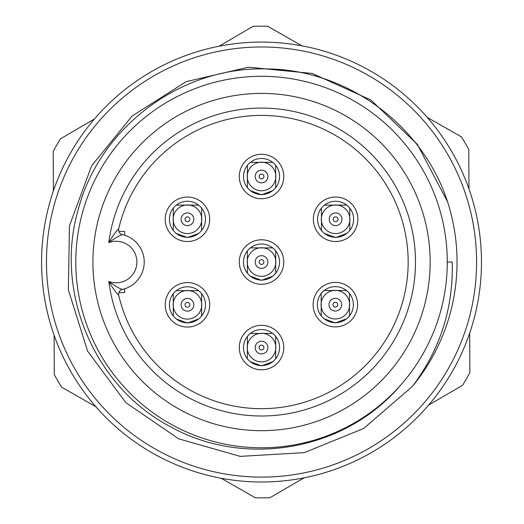 <?xml version="1.0" encoding="UTF-8"?>
<svg xmlns="http://www.w3.org/2000/svg" width="524" height="524" viewBox="0 0 524 524"><rect width="100%" height="100%" fill="white"/><g stroke="black" fill="none" stroke-linecap="round" stroke-linejoin="round"><path stroke-width="0.79" d="M352.6 225.287A18.026 18.026 0 0 1 323.315 232.453A18.026 18.026 0 0 1 328.424 202.742A18.026 18.026 0 0 1 352.6 225.287A18.026 18.026 0 0 1 323.315 232.453A18.026 18.026 0 0 1 328.424 202.742A18.026 18.026 0 0 1 352.6 225.287M278.519 182.516A18.026 18.026 0 0 1 249.241 189.681A18.026 18.026 0 0 1 254.343 159.971A18.026 18.026 0 0 1 278.519 182.516A18.026 18.026 0 0 1 249.241 189.681A18.026 18.026 0 0 1 254.343 159.971A18.026 18.026 0 0 1 278.519 182.516M447.083 200.928L417.287 144.303L370.848 99.953L312.225 73.452L248.455 67.196L186.197 81.633L132.1 116.033L91.556 165.879L69.456 225.857L68.362 289.864L87.587 351.106L125.891 402.687L178.749 438.857L240.306 456.378L304.287 452.631L363.695 428.455L412.434 386.358C440.167 349.56 453.43 308.125 452.212 262.039L447.273 262.039A185.738 185.738 0 0 1 400.722 385.022C345.211 450.935 244.407 468.318 169.933 426.425C94.379 386.758 54.391 292.444 77.971 210.497C99.029 127.758 180.583 66.633 265.812 68.919C351.119 69.103 430.78 131.183 451.171 214.467A195.518 195.518 0 0 1 412.434 386.358M400.722 385.022A185.738 185.738 0 0 1 104.636 361.449A185.738 185.738 0 0 1 209.777 83.657A185.738 185.738 0 0 1 447.273 262.039M481.484 262.039A219.956 219.956 0 0 1 151.554 452.526A219.956 219.956 0 0 1 151.554 71.552A219.956 219.956 0 0 1 481.484 262.039M476.598 262.039A215.069 215.069 0 0 1 153.997 448.295A215.069 215.069 0 0 1 153.997 75.79A215.069 215.069 0 0 1 476.598 262.039M118.719 295.313A4.886 4.886 0 0 1 122.387 289.438C119.315 288.508 114.782 285.862 108.796 281.48A20.777 20.777 0 0 0 136.888 262.039A20.777 20.777 0 0 0 108.796 242.599C112.712 235.892 116.02 231.281 118.719 228.772A146.635 146.635 0 0 1 344.314 141.008A146.635 146.635 0 0 1 344.314 383.07A146.635 146.635 0 0 1 118.719 295.313C116.02 292.798 112.712 288.187 108.796 281.48A153.971 153.971 0 0 0 344.071 392.011A153.971 153.971 0 0 0 344.071 132.068A153.971 153.971 0 0 0 108.796 242.599C114.782 238.224 119.315 235.571 122.387 234.641A4.886 4.886 0 0 1 118.719 228.772M187.454 241.512A22.237 22.237 0 0 1 168.191 208.152A22.237 22.237 0 0 1 206.711 208.152A22.237 22.237 0 0 1 187.454 241.512M198.616 233.422L187.454 237.562L176.293 233.422M173.3 230.436L173.3 208.107M176.293 205.12L198.616 205.12M201.602 208.107L201.602 230.436M261.528 198.74A22.237 22.237 0 0 1 242.271 165.381A22.237 22.237 0 0 1 280.792 165.381A22.237 22.237 0 0 1 261.528 198.74M272.69 190.657L261.528 194.79L250.367 190.657M247.38 187.664L247.38 165.342M250.367 162.348L272.69 162.348M275.683 165.342L275.683 187.664M335.609 241.512A22.237 22.237 0 0 1 316.345 208.152A22.237 22.237 0 0 1 354.866 208.152A22.237 22.237 0 0 1 335.609 241.512M346.77 233.422L335.609 237.562L324.448 233.422M321.454 230.436L321.454 208.107M324.448 205.12L346.77 205.12M349.763 208.107L349.763 230.436M335.36 326.904A22.237 22.237 0 0 1 316.096 293.545A22.237 22.237 0 0 1 354.617 293.545A22.237 22.237 0 0 1 335.36 326.904M346.521 318.815L335.36 322.954L324.199 318.815M321.205 315.828L321.205 293.506M324.199 290.512L346.521 290.512M349.508 293.506L349.508 315.828M261.528 369.82A22.237 22.237 0 0 1 242.271 336.46A22.237 22.237 0 0 1 280.792 336.46A22.237 22.237 0 0 1 261.528 369.82M272.69 361.73L261.528 365.87L250.367 361.73M247.38 358.737L247.38 336.415M250.367 333.428L272.69 333.428M275.683 336.415L275.683 358.737M187.454 327.048A22.237 22.237 0 0 1 168.191 293.689A22.237 22.237 0 0 1 206.711 293.689A22.237 22.237 0 0 1 187.454 327.048M198.616 318.959L187.454 323.098L176.293 318.959M173.3 315.972L173.3 293.65M176.293 290.656L198.616 290.656M201.602 293.65L201.602 315.972M261.528 284.277A22.237 22.237 0 0 1 242.271 250.917A22.237 22.237 0 0 1 280.792 250.917A22.237 22.237 0 0 1 261.528 284.277M272.69 276.194L261.528 280.327L250.367 276.194M247.38 273.201L247.38 250.878M250.367 247.885L272.69 247.885M275.683 250.878L275.683 273.201M124.673 288.809L124.673 292.589L118.863 292.589M118.863 231.49L124.673 231.49L124.673 235.269M122.387 234.641A28.106 28.106 0 0 1 122.387 289.438A28.106 28.106 0 0 0 122.387 234.641M430.165 262.039A168.63 168.63 0 0 1 177.217 408.078A168.63 168.63 0 0 1 177.217 116.001A168.63 168.63 0 0 1 430.165 262.039M278.519 353.595A18.026 18.026 0 0 1 249.241 360.761A18.026 18.026 0 0 1 254.343 331.05A18.026 18.026 0 0 1 278.519 353.595M204.445 310.824A18.026 18.026 0 0 1 175.16 317.989A18.026 18.026 0 0 1 180.269 288.279A18.026 18.026 0 0 1 204.445 310.824A18.026 18.026 0 0 1 175.16 317.989A18.026 18.026 0 0 1 180.269 288.279A18.026 18.026 0 0 1 204.445 310.824M204.445 225.287A18.026 18.026 0 0 1 175.16 232.453A18.026 18.026 0 0 1 180.269 202.742A18.026 18.026 0 0 1 204.445 225.287A18.026 18.026 0 0 1 175.16 232.453A18.026 18.026 0 0 1 180.269 202.742A18.026 18.026 0 0 1 204.445 225.287M278.519 268.059A18.026 18.026 0 0 1 249.241 275.224A18.026 18.026 0 0 1 254.343 245.514A18.026 18.026 0 0 1 278.519 268.059A18.026 18.026 0 0 1 249.241 275.224A18.026 18.026 0 0 1 254.343 245.514A18.026 18.026 0 0 1 278.519 268.059M352.351 310.68A18.026 18.026 0 0 1 323.066 317.845A18.026 18.026 0 0 1 328.168 288.135A18.026 18.026 0 0 1 352.351 310.68A18.026 18.026 0 0 1 323.066 317.845A18.026 18.026 0 0 1 328.168 288.135A18.026 18.026 0 0 1 352.351 310.68M221.161 478.255L255.391 497.8A235.839 235.839 0 0 0 269.958 497.728L303.999 477.855M301.903 45.824L267.672 26.279A235.839 235.839 0 0 0 253.099 26.351L219.058 46.223M427.198 117.35L461.428 136.895A235.839 235.839 0 0 1 468.777 149.478L468.967 188.895M469.668 333.166L469.858 372.584A235.839 235.839 0 0 1 462.633 385.238L428.593 405.111M95.866 406.729L61.636 387.184A235.839 235.839 0 0 1 54.286 374.601L54.096 335.183M53.396 190.913L53.206 151.495A235.839 235.839 0 0 1 60.424 138.84L94.464 118.968M329.622 217.152A6.353 6.353 0 0 1 337.731 213.281A6.353 6.353 0 0 1 341.596 221.39A6.353 6.353 0 0 1 333.487 225.261A6.353 6.353 0 0 1 329.622 217.152M322.136 214.499A14.292 14.292 0 0 0 330.841 232.741A14.292 14.292 0 0 0 349.082 224.043A14.292 14.292 0 0 0 340.377 205.801A14.292 14.292 0 0 0 322.136 214.499M337.869 220.073A2.397 2.397 0 0 0 335.17 216.916A2.397 2.397 0 0 0 333.788 220.827A2.397 2.397 0 0 0 337.869 220.073M255.542 174.381A6.353 6.353 0 0 1 263.651 170.516A6.353 6.353 0 0 1 267.515 178.625A6.353 6.353 0 0 1 259.413 182.49A6.353 6.353 0 0 1 255.542 174.381M248.062 171.734A14.292 14.292 0 0 0 256.76 189.97A14.292 14.292 0 0 0 275.002 181.271A14.292 14.292 0 0 0 266.303 163.03A14.292 14.292 0 0 0 248.062 171.734M263.788 177.302A2.397 2.397 0 0 0 261.096 174.145A2.397 2.397 0 0 0 259.708 178.062A2.397 2.397 0 0 0 263.788 177.302M263.788 348.375A2.397 2.397 0 0 0 261.096 345.218A2.397 2.397 0 0 0 259.708 349.135A2.397 2.397 0 0 0 263.788 348.375M267.515 349.698A6.353 6.353 0 0 1 259.413 353.562A6.353 6.353 0 0 1 255.542 345.46A6.353 6.353 0 0 1 263.651 341.589A6.353 6.353 0 0 1 267.515 349.698M248.062 342.807A14.292 14.292 0 0 0 256.76 361.049A14.292 14.292 0 0 0 275.002 352.351A14.292 14.292 0 0 0 266.303 334.109A14.292 14.292 0 0 0 248.062 342.807M181.468 302.689A6.353 6.353 0 0 1 189.57 298.824A6.353 6.353 0 0 1 193.441 306.926A6.353 6.353 0 0 1 185.332 310.798A6.353 6.353 0 0 1 181.468 302.689M173.981 300.036A14.292 14.292 0 0 0 182.686 318.278A14.292 14.292 0 0 0 200.921 309.579A14.292 14.292 0 0 0 192.223 291.337A14.292 14.292 0 0 0 173.981 300.036M189.714 305.61A2.397 2.397 0 0 0 187.016 302.453A2.397 2.397 0 0 0 185.627 306.363A2.397 2.397 0 0 0 189.714 305.61M181.468 217.152A6.353 6.353 0 0 1 189.57 213.281A6.353 6.353 0 0 1 193.441 221.39A6.353 6.353 0 0 1 185.332 225.261A6.353 6.353 0 0 1 181.468 217.152M173.981 214.499A14.292 14.292 0 0 0 182.686 232.741A14.292 14.292 0 0 0 200.921 224.043A14.292 14.292 0 0 0 192.223 205.801A14.292 14.292 0 0 0 173.981 214.499M189.714 220.073A2.397 2.397 0 0 0 187.016 216.916A2.397 2.397 0 0 0 185.627 220.827A2.397 2.397 0 0 0 189.714 220.073M255.542 259.917A6.353 6.353 0 0 1 263.651 256.053A6.353 6.353 0 0 1 267.515 264.162A6.353 6.353 0 0 1 259.413 268.026A6.353 6.353 0 0 1 255.542 259.917M248.062 257.271A14.292 14.292 0 0 0 256.76 275.513A14.292 14.292 0 0 0 275.002 266.808A14.292 14.292 0 0 0 266.303 248.573A14.292 14.292 0 0 0 248.062 257.271M263.788 262.838A2.397 2.397 0 0 0 261.096 259.681A2.397 2.397 0 0 0 259.708 263.598A2.397 2.397 0 0 0 263.788 262.838M329.373 302.544A6.353 6.353 0 0 1 337.476 298.68A6.353 6.353 0 0 1 341.347 306.782A6.353 6.353 0 0 1 333.238 310.653A6.353 6.353 0 0 1 329.373 302.544M321.887 299.892A14.292 14.292 0 0 0 330.585 318.134A14.292 14.292 0 0 0 348.827 309.435A14.292 14.292 0 0 0 340.128 291.193A14.292 14.292 0 0 0 321.887 299.892M337.62 305.466A2.397 2.397 0 0 0 334.921 302.309A2.397 2.397 0 0 0 333.533 306.219A2.397 2.397 0 0 0 337.62 305.466"/></g></svg>
